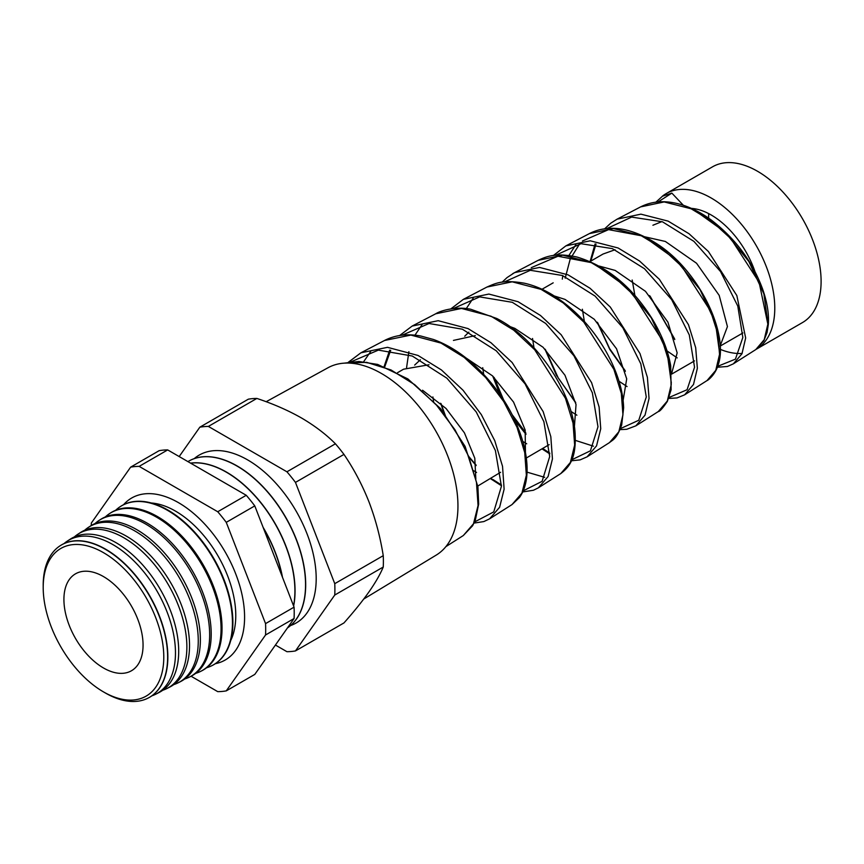 <?xml version="1.0" encoding="UTF-8"?>
<svg xmlns="http://www.w3.org/2000/svg" width="864" height="864" viewBox="0 0 864 864"><rect width="100%" height="100%" fill="white"/><g stroke="black" fill="none" stroke-linecap="round" stroke-linejoin="round"><path stroke-width="1.3" d="M230.72 640.505A85.255 49.216 -120 0 0 228.517 578.221A85.255 49.216 -120 0 0 204.163 536.047A85.255 49.216 -120 0 0 175.489 511.11A85.255 49.216 -120 0 0 151.33 502.999M662.807 195.858A89.921 51.916 60 0 1 666.23 193.558L712.562 166.806A89.921 51.916 60 0 1 757.523 171.266A89.921 51.916 60 0 1 816.264 250.506A89.921 51.916 60 0 1 802.483 322.564L756.432 349.153M666.23 193.558A89.921 51.916 60 0 1 711.191 198.007A89.921 51.916 60 0 1 769.856 276.977A89.921 51.916 60 0 1 756.454 349.132M720.22 349.326A89.921 51.916 -120 0 0 742.122 353.441M691.405 208.386A69.142 39.917 60 0 1 711.191 214.985A69.142 39.917 60 0 1 756.616 276.793M708.653 218.171A69.142 39.917 60 0 1 708.696 213.613M644.63 236.768L665.345 241.456L696.546 263.25L719.194 295.391L727.434 326.603L720.122 346M661.932 221.594L652.914 225.245M632.189 280.022L634.878 295.38M667.04 350.924L677.214 357.923M599.281 266.09L615.168 270.421L645.473 291.319L667.926 322.142L677.16 352.879L671.674 373.421M615.06 249.739L603.05 254.038L590.069 261.533M582.368 309.247L584.388 321.527M554.332 295.974L564.991 299.387L594.259 319.27L616.55 348.797L626.702 378.875L623.117 400.399M532.548 338.483L533.984 347.792M464.724 336.247L468.86 332.143M509.846 326.516L514.814 328.363L543.056 347.252L564.98 375.257L576.04 404.546L574.398 426.816M482.728 367.718L483.656 374.177M414.666 365.072L420.358 359.791M475.308 335.61L453.449 340.405M432.907 396.954L433.631 401.998M429.019 364.759L403.574 369.198L397.559 372.676M619.024 381.24L627.048 386.554M570.931 411.404L576.882 415.195M465.88 357.858L492.48 375.851L513.572 402.106L525.15 429.959L525.442 452.542M522.806 441.418L526.716 443.815M526.316 458.006L549.169 444.647M422.561 390.236L446.062 408.51L464.443 432.864L474.79 458.19L475.837 479.239M473.656 470.696L476.539 472.446M477.792 486.022L500.602 472.273M343.894 363.172L358.895 361.487L377.665 364.424L407.873 378.918L440.586 408.64L465.134 446.461L477.9 486.724L478.667 504.122L475.33 520.117L472.597 525.766L463.288 535.561L473.472 523.8L478.062 505.505L476.464 482.317L468.623 456.322L455.004 429.84L436.568 405.216L414.688 384.642L391.014 369.954L366.606 362.34L344.12 363.15M755.773 349.585L764.219 339.671L767.848 324.14L759.11 282.312L730.944 238.777L711.806 221.26L691.124 208.786L664.168 201.928L640.602 206.896L617.069 219.175L640.904 214.153L668.153 221.13L689.062 233.766L708.394 251.5L736.841 295.553L745.664 337.997L741.971 353.765L733.385 363.82L755.773 349.585L763.862 340.783L767.07 332.446L768.334 324.443C769.111 313.837 767.156 301.903 762.458 288.641C752.382 261.468 735.329 238.604 711.32 220.072C701.147 212.62 690.822 207.382 680.335 204.347C665.474 200.156 652.234 201.01 640.602 206.896M707.022 380.581L715.759 370.364L719.539 354.359L717.865 334.033L710.662 311.234L681.847 266.479L662.288 248.486L641.099 235.645L613.516 228.56L589.378 233.615L565.844 245.894L590.22 240.797L618.116 247.99L639.533 261.004L659.34 279.266L688.457 324.659L695.693 347.717L697.356 368.269L693.5 384.469L684.623 394.826L707.022 380.581C708.08 380.376 715.403 374.501 718.07 365.17C729.324 334.433 699.419 270.205 655.744 243.097C635.958 230.591 620.147 227.848 610.157 228.377C602.597 228.604 595.663 230.353 589.378 233.615M658.271 411.577L667.31 401.047L671.252 384.588L669.589 363.733L662.288 340.33L632.837 294.268L612.781 275.724L591.084 262.505L562.842 255.182L538.153 260.334L514.609 272.624L539.557 267.43L568.091 274.86L590.015 288.252L610.254 307.001L639.997 353.581L647.384 377.298L649.048 398.466L645.03 415.152L635.861 425.833L658.271 411.577C659.75 411.534 662.774 408.143 667.354 401.393L671.123 389.75L670.691 365.731C668.088 350.784 662.083 335.405 652.655 319.583C632.383 286.988 607.187 266.144 577.055 257.062C555.962 252.439 546.286 256.522 538.164 260.334M575.37 440.381L593.417 446.17M609.52 442.573L618.84 431.752L622.955 414.839L621.313 393.379L613.861 369.317L583.794 322.045L563.263 302.962L541.069 289.364L512.179 281.815L486.94 287.053L463.374 299.344L488.862 294.062L518.065 301.72L540.464 315.468L561.179 334.746L591.602 382.655L599.108 407.03L600.739 428.749L596.549 445.867L587.11 456.829L609.52 442.573C612.932 439.69 616.626 439.15 621.691 424.937L623.635 407.84C623.117 390.517 617.306 371.833 606.204 351.767C592.218 327.305 574.096 308.2 551.837 294.451C542.603 288.965 533.412 285.217 524.254 283.187C503.204 279.601 496.433 282.895 486.94 287.053M549.731 453.103L543.078 448.697M527.051 472.144L544.698 477.338M560.768 473.58L570.38 462.445L574.657 445.068L573.026 423.025L565.445 398.304L534.676 349.715L513.713 330.167L491.054 316.224L461.495 308.448L435.715 313.783L412.139 326.074L438.199 320.695L468.04 328.59L490.968 342.727L512.147 362.524L543.164 411.62L550.811 436.612L552.442 458.924L548.1 476.539L538.348 487.836L560.768 473.58C569.603 466.754 576.688 458.179 575.024 432.054C572.281 392.936 537.268 338.936 496.735 318.47L470.75 309.258C456.764 306.245 441.158 310.295 435.715 313.783M501.444 484.985L493.052 479.596M384.534 340.47C395.215 335.005 407.322 333.526 420.854 336.02L433.566 339.509C446.796 344.336 459.594 352.123 471.96 362.88C497.502 386.165 514.588 412.841 523.228 442.919C526.489 454.939 527.688 465.858 526.824 475.664C526.014 484.52 523.562 491.8 519.458 497.513L512.017 504.576L521.932 493.106L526.36 475.243L524.74 452.628L517.028 427.302L503.701 401.522L485.665 377.514L464.238 357.437L441.029 343.084L410.864 335.081L384.534 340.481L360.914 352.804L387.515 347.328L418.014 355.45L441.428 369.954L463.061 390.258L481.302 414.569L494.77 440.705L502.535 466.344L504.122 489.208L499.619 507.254L489.586 518.843L483.84 521.575L474.044 523.087M575.91 244.544L568.901 255.496M562.788 275.648L562.302 279.148M525.701 432.648L512.168 414.731M503.507 399.654L494.132 377.428M512.665 273.694L514.609 272.624M473.321 297.972L466.268 308.61M422.021 324.691L414.958 335.167M408.888 351.713L406.577 367.654M370.732 351.41L363.636 361.746M348.484 362.21L360.904 352.804L348.365 362.232M266.144 401.728L328.028 367.74A108.184 62.467 60 0 1 381.445 373.475A108.184 62.467 60 0 1 451.948 468.202A108.184 62.467 60 0 1 436.212 555.109L363.744 599.033M215.363 663.692A93.528 54 -120 0 0 225.212 660.01A93.528 54 -120 0 0 239.555 585.068A93.528 54 -120 0 0 178.448 502.643A93.528 54 -120 0 0 131.684 498.01A93.528 54 -120 0 0 123.574 504.695M60.188 545.735A87.998 50.803 60 0 1 60.296 545.659A87.998 50.803 60 0 1 105.635 549.202A87.998 50.803 60 0 1 163.48 627.977A87.998 50.803 60 0 1 148.252 698.004A87.998 50.803 60 0 1 148.144 698.058M151.859 695.833A88.452 51.062 -120 0 0 155.768 694.192A88.452 51.062 -120 0 0 171.072 623.808A88.452 51.062 -120 0 0 112.925 544.622A88.452 51.062 -120 0 0 67.36 541.069A88.452 51.062 -120 0 0 63.979 543.629M67.36 541.069L70.351 539.114A88.636 51.17 60 0 1 116.014 542.678A88.636 51.17 60 0 1 174.29 622.037A88.636 51.17 60 0 1 158.944 692.572L155.768 694.192M162.81 690.228A89.122 51.451 -120 0 0 167.011 688.478A89.122 51.451 -120 0 0 182.434 617.555A89.122 51.451 -120 0 0 123.844 537.764A89.122 51.451 -120 0 0 77.933 534.179A89.122 51.451 -120 0 0 74.315 536.954M77.933 534.179L80.406 532.57A89.284 51.548 60 0 1 126.403 536.166A89.284 51.548 60 0 1 185.09 616.097A89.284 51.548 60 0 1 169.646 687.139L167.011 688.478M173.75 684.612A89.791 51.84 -120 0 0 178.254 682.754A89.791 51.84 -120 0 0 193.795 611.302A89.791 51.84 -120 0 0 134.773 530.906A89.791 51.84 -120 0 0 88.506 527.299A89.791 51.84 -120 0 0 84.65 530.28M88.506 527.299L90.461 526.025A89.921 51.916 60 0 1 136.782 529.643A89.921 51.916 60 0 1 195.901 610.146A89.921 51.916 60 0 1 180.338 681.707L178.254 682.754M184.702 678.996A90.472 52.229 -120 0 0 189.508 677.041A90.472 52.229 -120 0 0 205.157 605.048A90.472 52.229 -120 0 0 145.692 524.059A90.472 52.229 -120 0 0 99.079 520.42A90.472 52.229 -120 0 0 94.986 523.606M99.079 520.42L100.516 519.491A90.558 52.283 60 0 1 147.172 523.13A90.558 52.283 60 0 1 206.701 604.206A90.558 52.283 60 0 1 191.03 676.274L189.508 677.041M195.642 673.369A91.141 52.618 -120 0 0 200.75 671.328A91.141 52.618 -120 0 0 216.529 598.795A91.141 52.618 -120 0 0 156.611 517.201A91.141 52.618 -120 0 0 109.652 513.54A91.141 52.618 -120 0 0 105.322 516.942M109.652 513.54L110.56 512.946A91.206 52.661 60 0 1 157.55 516.607A91.206 52.661 60 0 1 217.501 598.255A91.206 52.661 60 0 1 201.722 670.831L200.75 671.328M206.593 667.753A91.822 53.017 -120 0 0 212.004 665.615A91.822 53.017 -120 0 0 227.891 592.542A91.822 53.017 -120 0 0 167.53 510.343A91.822 53.017 -120 0 0 120.226 506.65A91.822 53.017 -120 0 0 115.668 510.268M120.42 506.531A91.843 53.028 60 0 1 120.614 506.401A91.843 53.028 60 0 1 167.929 510.095A91.843 53.028 60 0 1 228.312 592.315A91.843 53.028 60 0 1 212.414 665.399A91.843 53.028 60 0 1 212.209 665.507M282.182 576.504A96.941 55.966 -120 0 0 263.477 528.293M293.555 605.815A96.941 55.966 -120 0 0 226.357 472.198A96.941 55.966 -120 0 0 190.631 463.169M282.496 577.325A96.941 55.966 -120 0 0 263.099 527.321M287.474 627.901A96.941 55.966 -120 0 0 299.765 549.612A96.941 55.966 -120 0 0 237.006 466.052A96.941 55.966 -120 0 0 188.536 461.246A96.941 55.966 -120 0 0 187.931 461.614M293.641 606.031A96.941 55.966 -120 0 0 226.508 472.111A96.941 55.966 -120 0 0 190.544 463.115M290.585 625.547A96.941 55.966 -120 0 0 312.304 550.109A96.941 55.966 -120 0 0 247.644 459.907A96.941 55.966 -120 0 0 194.216 458.633M287.453 627.934A96.941 55.966 -120 0 0 299.959 549.688A96.941 55.966 -120 0 0 237.146 465.966A96.941 55.966 -120 0 0 188.676 461.171A96.941 55.966 -120 0 0 188.611 461.203M105.408 693.014L103.496 691.902A85.266 49.226 -120 0 0 163.782 657.094A85.266 49.226 -120 0 0 103.496 552.668A85.266 49.226 -120 0 0 43.2 587.477A85.266 49.226 -120 0 0 103.496 691.902L105.419 693.014A87.988 50.792 60 0 1 105.408 693.014A87.988 50.792 60 0 0 148.025 698.123L148.252 698.004M43.2 587.477L43.2 585.263A87.988 50.792 60 0 1 60.08 545.8A87.988 50.792 60 0 1 105.419 549.342A87.988 50.792 60 0 1 163.253 628.106A87.988 50.792 60 0 1 148.025 698.123M103.496 667.98A55.966 32.314 60 0 1 66.744 618.041A55.966 32.314 60 0 1 76.216 573.437A55.966 32.314 60 0 1 103.496 576.59A55.966 32.314 60 0 1 139.86 625.277A55.966 32.314 60 0 1 132.16 670.334A55.966 32.314 60 0 1 103.496 667.98M191.074 676.242L217.739 691.643A123.379 71.237 60 0 0 226.26 690.876L265.55 634.986A123.379 71.237 60 0 0 265.55 623.614L226.26 522.353A123.379 71.237 60 0 0 217.739 511.747L139.158 466.376A123.379 71.237 60 0 0 130.637 467.143L91.346 523.033A123.379 71.237 60 0 0 91.249 525.528M383.249 555.671C380.279 537.019 375.527 519.102 368.993 501.919C362.221 484.812 353.873 468.979 343.958 454.41A123.379 71.237 60 0 0 335.426 443.794L286.934 471.798A123.379 71.237 60 0 1 295.466 482.404L334.757 583.664L383.249 555.671A123.379 71.237 60 0 1 383.249 567.032C380.3 574.171 375.548 582.455 368.993 591.862C362.254 601.376 353.905 611.734 343.958 622.933L295.466 650.927A123.379 71.237 60 0 1 286.934 651.694L275.422 645.041M334.757 583.664A123.379 71.237 60 0 1 334.757 595.037L295.466 650.927M383.249 567.032L334.757 595.037M343.958 454.41L295.466 482.404M179.183 456.559L199.832 427.194L248.324 399.19A123.379 71.237 60 0 1 256.856 398.434L208.364 426.427L286.934 471.798M199.832 427.194A123.379 71.237 60 0 1 208.364 426.427M335.426 443.794C326.095 434.398 314.798 425.801 301.536 418.003C288.198 410.411 273.294 403.888 256.856 398.434M265.55 623.614L294.073 607.154A123.379 71.237 60 0 1 294.073 618.516L254.783 674.417L226.26 690.876M294.073 618.516L265.55 634.986M217.739 511.747L246.251 495.288A123.379 71.237 60 0 1 254.783 505.894L226.26 522.353M130.637 467.143L159.149 450.673A123.379 71.237 60 0 1 167.681 449.917L139.158 466.376M246.251 495.288L167.681 449.917M294.073 607.154L254.783 505.894M531.252 267.678L557.993 256.23L590.987 262.559M595.512 264.676L626.108 286.697L651.251 317.812L667.073 352.069L671.328 383.011M565.196 278.176L570.229 258.962L579.647 243.864M582.455 241.013L608.58 229.63L641.002 235.699M645.635 237.859L675.475 259.308L700.045 289.645L715.5 323.071L719.604 353.095M695.682 211.01L724.885 231.941L748.84 261.457L763.884 293.89L767.891 323.06M662.31 196.258L671.857 193.104L658.098 201.917M650.117 296.201L674.59 338.85M717.692 366.314L735.426 359.154L742.835 337.489L737.791 306.083L720.554 271.588L693.932 241.391L662.472 221.8L631.638 217.091L606.884 228.571M596.02 244.069L590.814 261.101M597.694 322.736L609.638 348.656L625.19 370.721M669.082 397.472L687.074 389.74L694.548 367.254L689.299 334.951L671.706 299.689L644.512 268.736L612.392 248.627L580.997 243.691L555.692 255.236M545.389 349.531L558.36 378.184L575.618 402.332M620.46 428.609L638.777 420.25L646.272 397.008L640.829 363.874L622.804 327.704L595.091 296.093L562.399 275.497L530.323 270.292L504.479 281.891M493.193 376.531L500.666 395.377M514.372 419.224L525.906 433.76M542.462 448.686L549.731 453.319M571.828 459.745L590.414 450.814L597.985 426.794L592.337 392.742L573.944 355.806L545.692 323.46L512.309 302.314L479.66 296.892L453.287 308.545M441.061 403.682L445.554 416.146M468.601 456.278L476.075 465.037M490.892 478.462L501.444 485.136M523.195 490.86L542.117 481.324L549.698 456.527L543.877 421.686L525.064 383.854L496.271 350.806L462.348 329.195L429.052 323.503L402.084 335.21M390.701 350.276L384.761 366.79M474.563 521.975L493.754 511.888L501.412 486.302L495.396 450.554L476.226 411.955L446.872 378.173L412.258 356.022L378.367 350.114L350.881 361.876M671.857 193.104L683.338 205.265M553.187 282.83L542.02 289.267M694.516 360.893L671.728 374.058M463.266 535.572L445.889 546.631M512.017 504.576L489.661 518.789M742.889 332.964L720.122 346.108M663.196 195.577L655.787 202.252M649.577 295.607L674.784 339.552M717.347 367.243L727.423 366.476L733.385 363.82M617.069 219.175L610.708 223.225L604.616 228.83M595.069 243.94L590.101 261.511M597.186 322.207L609.854 349.564L625.342 371.358M668.704 398.444L676.998 397.937L684.623 394.826M565.844 245.894L553.37 255.506M544.914 349.056L556.351 375.16L575.737 402.926M620.05 429.624L626.713 429.289L635.861 425.833M514.62 272.614L507.038 277.592L502.114 282.182M492.728 376.088L499.727 394.016M515.041 420.682L526.003 434.322M542.074 448.913L549.742 453.881M571.385 460.782L580.133 459.875L587.11 456.829M463.374 299.344L450.868 308.869M440.608 403.272L444.895 415.282M468.99 457.24L476.14 465.566M490.514 478.678L501.433 485.719M522.72 491.94L533.466 490.244L538.348 487.836M412.15 326.074L399.611 335.545M389.653 350.168L384.113 366.552"/></g></svg>
